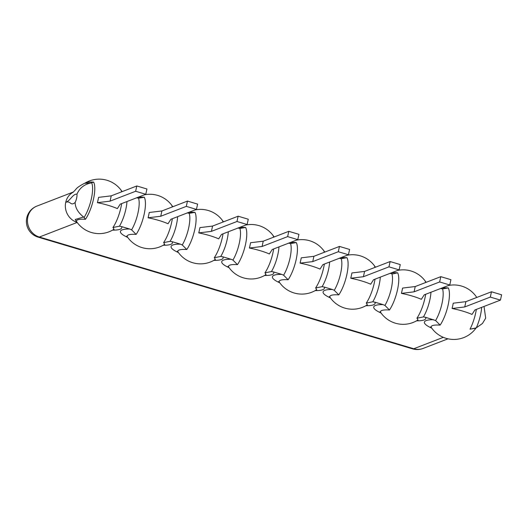 <?xml version="1.0" encoding="UTF-8"?>
<svg xmlns="http://www.w3.org/2000/svg" width="528" height="528" viewBox="0 0 528 528"><rect width="100%" height="100%" fill="white"/><g stroke="black" fill="none" stroke-linecap="round" stroke-linejoin="round"><path stroke-width="0.79" d="M421.351 299.317L424.208 294.855L449.77 284.981L450.932 279.688L440.801 276.665L415.239 286.539L414.077 291.832L401.405 293.37A27.106 5.986 -167.6 0 1 421.351 299.317M449.77 284.981L439.639 281.959L414.077 291.832M439.639 281.959L440.801 276.665M415.239 286.539L402.574 288.07A24.955 7.696 106.6 0 1 401.405 293.37M381.091 313.031A26.644 5.887 12.4 0 1 383.051 304.616L384.925 305.428L389.459 309.995A19.008 4.198 -167.6 0 0 380.827 312.662L380.827 312.662A27.245 27.245 0 0 0 416.948 320.602L416.948 320.602A19.008 4.198 -167.6 0 0 416.935 318.193A22.697 7.003 -73.4 0 0 425.674 294.294M426.195 282.308L425.113 281.008A19.008 4.198 12.4 0 1 425.542 281.51A19.008 4.198 12.4 0 1 425.542 281.516A27.245 27.245 0 0 0 397.756 270.389M390.839 273.062A19.008 4.198 12.4 0 1 397.637 272.811A22.697 7.003 106.6 0 1 389.459 309.995M389.928 273.346L392.845 273.887L397.637 272.811M481.628 307.362A20.869 6.442 106.6 0 1 476.269 327.868L482.46 323.486L485.681 318.16L484.024 306.438M380.299 277.134A20.869 6.442 106.6 0 1 372.775 301.798L374.9 302.181A26.644 5.887 12.4 0 1 365.891 305.712M383.051 304.616L374.9 302.181M416.935 318.193L423.443 316.919L425.568 317.302A26.644 5.887 12.4 0 1 416.552 320.826M440.596 288.466L442.55 288.915A20.869 6.442 106.6 0 1 435.593 320.542L425.568 317.302M126.964 201.551A20.869 6.442 106.6 0 1 119.447 226.215L121.572 226.598A26.644 5.887 12.4 0 1 112.556 230.129M127.763 237.448A26.644 5.887 12.4 0 1 129.723 229.033L121.572 226.598M129.723 229.033L131.597 229.845L136.132 234.412A19.008 4.198 -167.6 0 0 127.499 237.079L126.694 236.141M131.597 229.845A20.869 6.442 -73.4 0 0 138.554 198.218L136.6 197.762M177.632 216.665A20.869 6.442 106.6 0 1 170.108 241.336L172.24 241.718A26.644 5.887 12.4 0 1 163.225 245.243M178.431 252.562A26.644 5.887 12.4 0 1 180.391 244.147L172.24 241.718M180.391 244.147L182.266 244.959L186.793 249.526A19.008 4.198 -167.6 0 0 178.167 252.193L177.355 251.255M182.266 244.959A20.869 6.442 -73.4 0 0 189.215 213.332L187.262 212.883M228.301 231.785A20.869 6.442 106.6 0 1 220.777 256.45L222.902 256.832A26.644 5.887 12.4 0 1 213.893 260.363M229.093 267.683A26.644 5.887 12.4 0 1 231.053 259.268L222.902 256.832M231.053 259.268L232.927 260.073L237.461 264.647A19.008 4.198 -167.6 0 0 228.835 267.313L228.023 266.376M232.927 260.073A20.869 6.442 -73.4 0 0 239.884 228.446L237.93 227.997M278.962 246.899A20.869 6.442 106.6 0 1 271.445 271.57L273.57 271.953A26.644 5.887 12.4 0 1 264.554 275.477M279.761 282.797A26.644 5.887 12.4 0 1 281.721 274.382L273.57 271.953M281.721 274.382L283.595 275.194L288.13 279.761A19.008 4.198 -167.6 0 0 279.497 282.427L278.692 281.49M283.595 275.194A20.869 6.442 -73.4 0 0 290.552 243.566L288.598 243.118M330.429 297.911A26.644 5.887 12.4 0 1 332.389 289.502L334.264 290.308L338.791 294.875A19.008 4.198 -167.6 0 0 330.165 297.541L329.353 296.611M334.264 290.308A20.869 6.442 -73.4 0 0 341.213 258.68L339.26 258.232M316.741 289.859L315.612 290.367A19.008 4.198 -167.6 0 0 315.605 287.958L322.106 286.684L324.238 287.067A26.644 5.887 12.4 0 1 315.223 290.591M332.389 289.502L324.238 287.067M476.269 327.868L470.019 329.188A22.697 7.003 -73.4 0 0 476.342 309.408M475.332 328.264L470.019 329.188M442.55 288.915L448.298 287.932A19.008 4.198 -167.6 0 0 441.5 288.176M435.593 320.542L440.128 325.109A19.008 4.198 -167.6 0 0 431.495 327.776A27.245 27.245 0 0 0 476.084 327.954M465.907 301.653L453.235 303.191A24.955 7.696 106.6 0 1 452.074 308.484A27.106 5.986 -167.6 0 1 472.019 314.437L474.877 309.976L500.438 300.102L501.6 294.802L491.469 291.779L465.907 301.653L464.739 306.953L452.074 308.484M77.114 222.361A16.414 15.187 -111.1 0 1 65.736 202.303C70.455 200.653 73.022 193.571 76.963 194.179C79.576 188.041 84.275 184.305 91.06 182.972L93.641 182.114A22.697 7.003 106.6 0 1 85.463 219.292A19.008 4.198 -167.6 0 0 76.837 221.958L76.837 221.958A27.245 27.245 0 0 0 112.952 229.904L112.952 229.904A19.008 4.198 -167.6 0 0 112.939 227.495A22.697 7.003 -73.4 0 0 121.678 203.59M73.201 192.185A16.414 15.187 68.9 0 0 65.736 202.303C70.983 200.482 70.363 206.547 75.134 202.468C75.233 207.788 78.052 212.626 83.582 216.995L75.214 219.496L76.157 221.146M84.513 183.315L91.06 182.972M122.199 191.611L121.117 190.311A19.008 4.198 12.4 0 1 121.546 190.813L121.546 190.813A27.245 27.245 0 0 0 85.43 182.873L85.43 182.873A19.008 4.198 12.4 0 1 93.641 182.114M91.681 182.853A21.674 6.686 106.6 0 1 84.077 217.437L83.582 216.995M84.077 217.437L85.463 219.292M111.243 195.842L98.578 197.373A24.955 7.696 106.6 0 1 97.409 202.666A27.106 5.986 -167.6 0 1 117.361 208.619L120.212 204.158L145.774 194.284L146.936 188.991L136.805 185.968L111.243 195.842L110.081 201.135L97.409 202.666M119.447 226.215L112.939 227.495M145.774 194.284L135.643 191.261L110.081 201.135M135.643 191.261L136.805 185.968M375.527 267.194L374.444 265.894A19.008 4.198 12.4 0 1 374.873 266.396L374.873 266.396A27.245 27.245 0 0 0 347.087 255.268M340.171 257.941A19.008 4.198 12.4 0 1 346.969 257.697A22.697 7.003 106.6 0 1 338.791 294.875M341.213 258.68L346.969 257.697M372.775 301.798L366.274 303.079A22.697 7.003 -73.4 0 0 375.005 279.173M367.409 304.973L366.28 305.488A19.008 4.198 -167.6 0 0 366.274 303.079M364.571 271.425L351.905 272.956A24.955 7.696 106.6 0 1 350.744 278.249A27.106 5.986 -167.6 0 1 370.689 284.203L373.54 279.741L399.102 269.867L400.27 264.574L390.133 261.551L364.571 271.425L363.409 276.718L350.744 278.249M399.102 269.867L388.971 266.845L363.409 276.718M388.971 266.845L390.133 261.551M324.859 252.074L323.783 250.78A19.008 4.198 12.4 0 1 324.212 251.282L324.212 251.282A27.245 27.245 0 0 0 296.426 240.154M289.502 242.827A19.008 4.198 12.4 0 1 296.3 242.576A22.697 7.003 106.6 0 1 288.13 279.761M290.552 243.566L296.3 242.576M313.909 256.304L301.237 257.842A24.955 7.696 106.6 0 1 300.076 263.135A27.106 5.986 -167.6 0 1 320.021 269.089L322.879 264.627L348.44 254.753L349.602 249.454L339.471 246.431L313.909 256.304L312.741 261.604L300.076 263.135M348.44 254.753L338.303 251.724L312.741 261.604M338.303 251.724L339.471 246.431M274.197 236.96L273.115 235.66A19.008 4.198 12.4 0 1 273.544 236.161A19.008 4.198 12.4 0 1 273.544 236.168A27.245 27.245 0 0 0 245.758 225.04M238.841 227.713A19.008 4.198 12.4 0 1 245.639 227.462A22.697 7.003 106.6 0 1 237.461 264.647M239.884 228.446L245.639 227.462M271.445 271.57L264.937 272.844A22.697 7.003 -73.4 0 0 273.676 248.939M266.072 274.738L264.95 275.253A19.008 4.198 -167.6 0 0 264.937 272.844M263.241 241.19L250.576 242.722A24.955 7.696 106.6 0 1 249.407 248.021A27.106 5.986 -167.6 0 1 269.359 253.968L272.21 249.506L297.772 239.633L298.934 234.34L288.803 231.317L263.241 241.19L262.079 246.484L249.407 248.021M297.772 239.633L287.641 236.61L262.079 246.484M287.641 236.61L288.803 231.317M223.529 221.839L222.446 220.546A19.008 4.198 12.4 0 1 222.875 221.047L223.384 221.687M188.173 212.593A19.008 4.198 12.4 0 1 194.971 212.348A22.697 7.003 106.6 0 1 186.793 249.526M189.215 213.332L194.971 212.348M220.777 256.45L214.276 257.723A22.697 7.003 -73.4 0 0 223.014 233.825M215.411 259.624L214.282 260.132A19.008 4.198 -167.6 0 0 214.276 257.723M212.573 226.07L199.907 227.608A24.955 7.696 106.6 0 1 198.746 232.901A27.106 5.986 -167.6 0 1 218.691 238.854L221.542 234.392L247.104 224.519L248.272 219.226L238.135 216.196L212.573 226.07L211.411 231.37L198.746 232.901M247.104 224.519L236.973 221.496L211.411 231.37M236.973 221.496L238.135 216.196M172.861 206.725L171.785 205.425A19.008 4.198 12.4 0 1 172.214 205.927A19.008 4.198 12.4 0 1 172.214 205.933A27.245 27.245 0 0 0 144.428 194.806M137.504 197.479A19.008 4.198 12.4 0 1 144.302 197.228A22.697 7.003 106.6 0 1 136.132 234.412M138.554 198.218L144.302 197.228M170.108 241.336L163.607 242.609A22.697 7.003 -73.4 0 0 172.346 218.711M164.743 244.51L163.614 245.018A19.008 4.198 -167.6 0 0 163.607 242.609M161.911 210.956L149.239 212.487A24.955 7.696 106.6 0 1 148.078 217.787A27.106 5.986 -167.6 0 1 168.023 223.733L170.881 219.272L196.442 209.398L197.604 204.105L187.473 201.082L161.911 210.956L160.743 216.249L148.078 217.787M196.442 209.398L186.305 206.375L160.743 216.249M186.305 206.375L187.473 201.082M500.438 300.102L490.301 297.079L464.739 306.953M490.301 297.079L491.469 291.779M425.693 282.5A22.697 7.003 -73.4 0 0 425.113 281.008M391.882 273.801A20.869 6.442 106.6 0 1 384.925 305.428M423.443 316.919A20.869 6.442 -73.4 0 0 430.96 292.248M322.106 286.684A20.869 6.442 -73.4 0 0 329.63 262.013M443.329 337.333L413.774 348.751L39.362 237.046A16.414 15.187 -111.1 0 1 27.839 216.942A16.414 15.187 68.9 0 1 36.887 206.098L73.399 191.994M412.52 348.843A16.414 16.414 0 0 0 423.126 348.427A16.414 15.187 -111.1 0 1 413.774 348.751A16.414 5.062 106.6 0 1 412.52 348.843L38.108 237.138A16.414 5.062 106.6 0 0 39.362 237.046L77.174 222.44M448.298 287.932A22.697 7.003 106.6 0 1 440.128 325.109M433.719 319.73A26.644 5.887 -167.6 0 0 431.759 328.145M75.134 202.468A6.468 1.993 -73.4 0 0 76.963 194.179M121.697 191.803A22.697 7.003 -73.4 0 0 121.117 190.311M375.025 267.386A22.697 7.003 -73.4 0 0 374.444 265.894M315.605 287.958A22.697 7.003 -73.4 0 0 324.344 264.059M324.364 252.265A22.697 7.003 -73.4 0 0 323.783 250.78M273.695 237.151A22.697 7.003 -73.4 0 0 273.115 235.66M223.027 222.037A22.697 7.003 -73.4 0 0 222.446 220.546M172.366 206.917A22.697 7.003 -73.4 0 0 171.785 205.425M423.126 348.427L448.008 338.818M476.764 297.462A27.245 27.245 0 0 0 448.424 285.503M431.495 327.776L430.69 326.839M84.553 183.295C79.543 185.909 76.58 188.014 75.662 189.618L72.904 192.456M84.553 183.302L85.43 182.873M122.054 191.453L121.546 190.813M76.837 221.958L76.025 221.027M114.074 229.39L112.952 229.904M36.887 206.098A16.414 16.414 0 0 0 38.108 237.138M426.05 282.15L425.542 281.51M380.827 312.662L380.021 311.725M418.07 320.093L416.948 320.602M375.382 267.036L374.873 266.396M330.165 297.541A27.245 27.245 0 0 0 366.28 305.488M324.713 251.915L324.212 251.282M279.497 282.427A27.245 27.245 0 0 0 315.612 290.367M274.052 236.801L273.544 236.161M228.835 267.313A27.245 27.245 0 0 0 264.95 275.253M178.167 252.193A27.245 27.245 0 0 0 214.282 260.132M222.882 221.054A27.245 27.245 0 0 0 195.089 209.92M172.715 206.567L172.214 205.927M127.499 237.079A27.245 27.245 0 0 0 163.614 245.018"/></g></svg>
